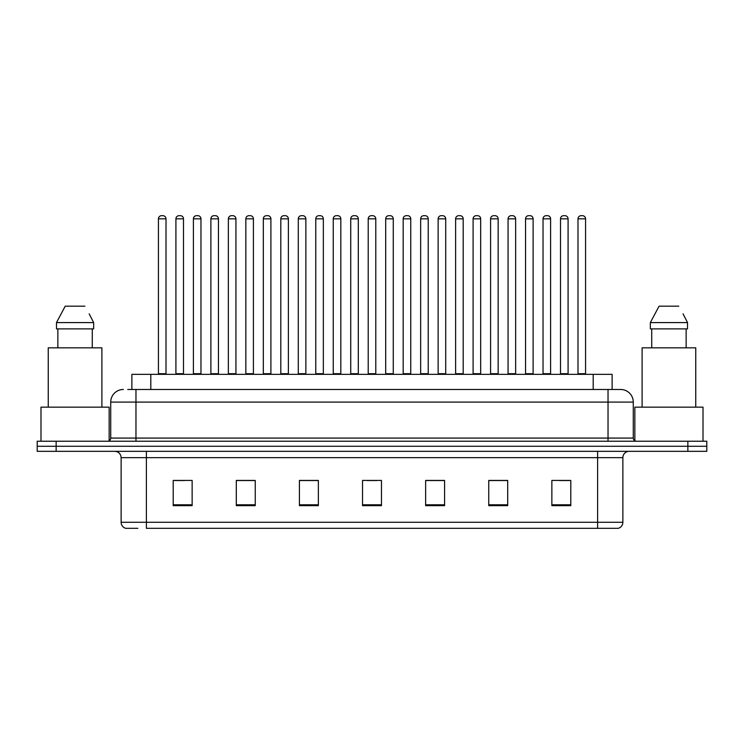 <?xml version="1.0" encoding="UTF-8"?>
<svg xmlns="http://www.w3.org/2000/svg" width="744" height="744" viewBox="0 0 744 744"><rect width="100%" height="100%" fill="white"/><g stroke="black" fill="none" stroke-linecap="round" stroke-linejoin="round"><path stroke-width="1.12" d="M131.874 389.484L131.874 374.334L612.126 374.334L612.126 389.484M137.845 528.324L125.996 528.324M622.868 522.269C622.691 525.292 621.175 527.31 618.32 528.324L597.618 528.324L597.618 522.269L622.868 522.269L622.868 457.644A6.315 6.315 0 0 1 629.173 451.329M125.68 528.324A6.315 6.315 0 0 1 121.133 522.269L121.133 457.644C120.761 453.812 118.659 451.701 114.827 451.329M56.135 441.229L706.8 441.229L706.8 446.279L37.2 446.279L37.2 451.329L56.135 451.329L56.135 446.279L37.2 446.279L37.2 441.229L56.135 441.229L56.135 446.279L706.8 446.279L706.8 451.329L56.135 451.329M570.797 505.669L570.797 480.419L551.862 480.419L551.862 505.669L570.797 505.669M507.687 505.669L507.687 480.419L488.752 480.419L488.752 505.669L507.687 505.669M444.577 505.669L444.577 480.419L425.642 480.419L425.642 505.669L444.577 505.669M192.138 505.669L192.138 480.419L173.203 480.419L173.203 505.669L192.138 505.669M255.248 505.669L255.248 480.419L236.313 480.419L236.313 505.669L255.248 505.669M318.358 505.669L318.358 480.419L299.423 480.419L299.423 505.669L318.358 505.669M381.467 505.669L381.467 480.419L362.533 480.419L362.533 505.669L381.467 505.669M597.618 528.324L146.382 528.324L146.382 522.269L597.618 522.269L597.618 457.644L121.133 457.644M507.12 480.55L499.103 480.55M489.636 480.55L507.687 480.55M559.562 480.55L569.03 480.55M314.824 480.55L306.807 480.55M236.313 480.55L254.364 480.55M244.897 480.55L236.88 480.55M174.97 480.55L184.438 480.55M437.193 480.55L429.176 480.55M367.266 480.55L376.734 480.55M318.358 480.55L299.423 480.55M444.577 480.55L425.642 480.55M128.052 389.484L616.237 389.484M127.763 389.484L135.966 389.484L135.966 402.104L110.726 402.104L110.726 438.077A3.153 3.153 0 0 1 107.564 441.229M123.346 389.484A12.62 12.62 0 0 0 110.726 402.104M620.654 389.484A12.62 12.62 0 0 1 633.274 402.104L608.034 402.104L608.034 389.484L620.459 389.484M633.274 402.104L633.274 438.077C633.442 439.974 634.502 441.025 636.436 441.229M166.005 218.829L158.435 218.829A3.153 3.153 0 0 1 161.588 215.676L162.852 215.676A3.153 3.153 0 0 1 166.005 218.829L166.005 373.702A0.632 0.632 0 0 0 166.637 374.334M158.435 218.829L158.435 373.702A0.632 0.632 0 0 1 157.802 374.334M162.852 215.676L161.588 215.676M175.919 218.829A3.153 3.153 0 0 1 179.072 215.676L180.336 215.676A3.153 3.153 0 0 1 183.489 218.829L175.919 218.829L175.919 373.702A0.632 0.632 0 0 1 175.286 374.334M183.489 218.829L183.489 373.702A0.632 0.632 0 0 0 184.121 374.334M180.336 215.676L179.072 215.676M200.973 218.829L193.393 218.829A3.153 3.153 0 0 1 196.555 215.676L197.811 215.676A3.153 3.153 0 0 1 200.973 218.829L200.973 373.702A0.632 0.632 0 0 0 201.605 374.334M193.393 218.829L193.393 373.702A0.632 0.632 0 0 1 192.77 374.334M197.811 215.676L196.555 215.676M235.932 218.829L228.362 218.829A3.153 3.153 0 0 1 231.514 215.676L232.779 215.676A3.153 3.153 0 0 1 235.932 218.829L235.932 373.702A0.632 0.632 0 0 0 236.564 374.334M228.362 218.829L228.362 373.702A0.632 0.632 0 0 1 227.729 374.334M232.779 215.676L231.514 215.676M270.9 218.829L263.32 218.829A3.153 3.153 0 0 1 266.482 215.676L267.738 215.676A3.153 3.153 0 0 1 270.9 218.829L270.9 373.702A0.632 0.632 0 0 0 271.532 374.334M263.32 218.829L263.32 373.702A0.632 0.632 0 0 1 262.697 374.334M267.738 215.676L266.482 215.676M305.858 218.829L298.288 218.829A3.153 3.153 0 0 1 301.441 215.676L302.706 215.676A3.153 3.153 0 0 1 305.858 218.829L305.858 373.702A0.632 0.632 0 0 0 306.491 374.334M298.288 218.829L298.288 373.702A0.632 0.632 0 0 1 297.656 374.334M302.706 215.676L301.441 215.676M210.877 218.829A3.153 3.153 0 0 1 214.04 215.676L215.295 215.676A3.153 3.153 0 0 1 218.457 218.829L210.877 218.829L210.877 373.702A0.632 0.632 0 0 1 210.245 374.334M218.457 218.829L218.457 373.702A0.632 0.632 0 0 0 219.08 374.334M215.295 215.676L214.04 215.676M245.846 218.829A3.153 3.153 0 0 1 248.998 215.676L250.263 215.676A3.153 3.153 0 0 1 253.416 218.829L245.846 218.829L245.846 373.702A0.632 0.632 0 0 1 245.213 374.334M253.416 218.829L253.416 373.702A0.632 0.632 0 0 0 254.048 374.334M250.263 215.676L248.998 215.676M280.804 218.829A3.153 3.153 0 0 1 283.957 215.676L285.222 215.676A3.153 3.153 0 0 1 288.374 218.829L280.804 218.829L280.804 373.702A0.632 0.632 0 0 1 280.172 374.334M288.374 218.829L288.374 373.702A0.632 0.632 0 0 0 289.007 374.334M285.222 215.676L283.957 215.676M109.145 440.811L109.145 407.154L40.985 407.154L40.985 441.229M101.891 407.154L101.891 347.829L48.248 347.829L48.248 407.154M89.671 314.786L93.66 322.589L56.479 322.589L65.212 306.175L56.479 322.589L56.479 328.894L93.66 328.894L93.66 322.589L93.66 328.894M93.66 322.589L89.168 313.838M57.855 328.894L57.855 347.829M92.275 347.829L92.275 328.894M84.918 306.175L65.212 306.175M703.015 441.229L703.015 407.154L634.855 407.154L634.855 440.811M695.752 407.154L695.752 347.829L642.109 347.829L642.109 407.154M683.541 314.786L687.521 322.589L650.34 322.589L659.082 306.175L650.34 322.589L650.34 328.894L687.521 328.894L687.521 322.589L687.521 328.894M687.521 322.589L683.039 313.838M651.725 328.894L651.725 347.829M686.145 347.829L686.145 328.894M678.788 306.175L659.082 306.175M340.826 218.829L333.247 218.829A3.153 3.153 0 0 1 336.409 215.676L337.664 215.676A3.153 3.153 0 0 1 340.826 218.829L340.826 373.702A0.632 0.632 0 0 0 341.459 374.334M333.247 218.829L333.247 373.702A0.632 0.632 0 0 1 332.624 374.334M337.664 215.676L336.409 215.676M375.785 218.829L368.215 218.829A3.153 3.153 0 0 1 371.368 215.676L372.632 215.676A3.153 3.153 0 0 1 375.785 218.829L375.785 373.702A0.632 0.632 0 0 0 376.418 374.334M368.215 218.829L368.215 373.702A0.632 0.632 0 0 1 367.583 374.334M372.632 215.676L371.368 215.676M410.753 218.829L403.174 218.829A3.153 3.153 0 0 1 406.336 215.676L407.591 215.676A3.153 3.153 0 0 1 410.753 218.829L410.753 373.702A0.632 0.632 0 0 0 411.376 374.334M403.174 218.829L403.174 373.702A0.632 0.632 0 0 1 402.541 374.334M407.591 215.676L406.336 215.676M315.772 218.829A3.153 3.153 0 0 1 318.925 215.676L320.19 215.676A3.153 3.153 0 0 1 323.342 218.829L315.772 218.829L315.772 373.702A0.632 0.632 0 0 1 315.14 374.334M323.342 218.829L323.342 373.702A0.632 0.632 0 0 0 323.975 374.334M320.19 215.676L318.925 215.676M350.731 218.829A3.153 3.153 0 0 1 353.884 215.676L355.148 215.676A3.153 3.153 0 0 1 358.301 218.829L350.731 218.829L350.731 373.702A0.632 0.632 0 0 1 350.099 374.334M358.301 218.829L358.301 373.702A0.632 0.632 0 0 0 358.933 374.334M355.148 215.676L353.884 215.676M385.699 218.829A3.153 3.153 0 0 1 388.852 215.676L390.116 215.676A3.153 3.153 0 0 1 393.269 218.829L385.699 218.829L385.699 373.702A0.632 0.632 0 0 1 385.067 374.334M393.269 218.829L393.269 373.702A0.632 0.632 0 0 0 393.902 374.334M390.116 215.676L388.852 215.676M445.712 218.829L438.142 218.829A3.153 3.153 0 0 1 441.294 215.676L442.559 215.676A3.153 3.153 0 0 1 445.712 218.829L445.712 373.702A0.632 0.632 0 0 0 446.344 374.334M438.142 218.829L438.142 373.702A0.632 0.632 0 0 1 437.509 374.334M442.559 215.676L441.294 215.676M480.68 218.829L473.1 218.829A3.153 3.153 0 0 1 476.262 215.676L477.518 215.676A3.153 3.153 0 0 1 480.68 218.829L480.68 373.702A0.632 0.632 0 0 0 481.303 374.334M473.1 218.829L473.1 373.702A0.632 0.632 0 0 1 472.468 374.334M477.518 215.676L476.262 215.676M515.639 218.829L508.068 218.829A3.153 3.153 0 0 1 511.221 215.676L512.486 215.676A3.153 3.153 0 0 1 515.639 218.829L515.639 373.702A0.632 0.632 0 0 0 516.271 374.334M508.068 218.829L508.068 373.702A0.632 0.632 0 0 1 507.436 374.334M512.486 215.676L511.221 215.676M550.606 218.829L543.027 218.829A3.153 3.153 0 0 1 546.189 215.676L547.445 215.676A3.153 3.153 0 0 1 550.606 218.829L550.606 373.702A0.632 0.632 0 0 0 551.23 374.334M543.027 218.829L543.027 373.702A0.632 0.632 0 0 1 542.395 374.334M547.445 215.676L546.189 215.676M585.565 218.829L577.995 218.829A3.153 3.153 0 0 1 581.148 215.676L582.413 215.676A3.153 3.153 0 0 1 585.565 218.829L585.565 373.702A0.632 0.632 0 0 0 586.198 374.334M577.995 218.829L577.995 373.702A0.632 0.632 0 0 1 577.363 374.334M582.413 215.676L581.148 215.676M420.658 218.829A3.153 3.153 0 0 1 423.81 215.676L425.075 215.676A3.153 3.153 0 0 1 428.228 218.829L420.658 218.829L420.658 373.702A0.632 0.632 0 0 1 420.025 374.334M428.228 218.829L428.228 373.702A0.632 0.632 0 0 0 428.86 374.334M425.075 215.676L423.81 215.676M455.626 218.829A3.153 3.153 0 0 1 458.778 215.676L460.043 215.676A3.153 3.153 0 0 1 463.196 218.829L455.626 218.829L455.626 373.702A0.632 0.632 0 0 1 454.993 374.334M463.196 218.829L463.196 373.702A0.632 0.632 0 0 0 463.828 374.334M460.043 215.676L458.778 215.676M490.584 218.829A3.153 3.153 0 0 1 493.737 215.676L495.002 215.676A3.153 3.153 0 0 1 498.154 218.829L490.584 218.829L490.584 373.702A0.632 0.632 0 0 1 489.952 374.334M498.154 218.829L498.154 373.702A0.632 0.632 0 0 0 498.787 374.334M495.002 215.676L493.737 215.676M525.543 218.829A3.153 3.153 0 0 1 528.705 215.676L529.961 215.676A3.153 3.153 0 0 1 533.123 218.829L525.543 218.829L525.543 373.702A0.632 0.632 0 0 1 524.92 374.334M533.123 218.829L533.123 373.702A0.632 0.632 0 0 0 533.755 374.334M529.961 215.676L528.705 215.676M560.511 218.829A3.153 3.153 0 0 1 563.664 215.676L564.929 215.676A3.153 3.153 0 0 1 568.081 218.829L560.511 218.829L560.511 373.702A0.632 0.632 0 0 1 559.879 374.334M568.081 218.829L568.081 373.702A0.632 0.632 0 0 0 568.714 374.334M564.929 215.676L563.664 215.676M150.809 389.484L150.809 374.334M593.191 389.484L593.191 374.334M597.618 451.329L597.618 457.644L622.868 457.644M121.133 522.269L146.382 522.269L146.382 451.329M687.865 451.329L687.865 441.229M381.467 504.795L362.533 504.795M318.358 504.795L299.423 504.795M255.248 504.795L236.313 504.795M192.138 504.795L173.203 504.795M444.577 504.795L425.642 504.795M507.687 504.795L488.752 504.795M570.797 504.795L551.862 504.795M135.966 441.229L135.966 438.077L633.274 438.077M110.726 438.077L135.966 438.077L135.966 402.104L608.034 402.104L608.034 441.229M158.435 373.702L166.005 373.702M175.919 373.702L183.489 373.702M193.393 373.702L200.973 373.702M228.362 373.702L235.932 373.702M263.32 373.702L270.9 373.702M298.288 373.702L305.858 373.702M210.877 373.702L218.457 373.702M245.846 373.702L253.416 373.702M280.804 373.702L288.374 373.702M333.247 373.702L340.826 373.702M368.215 373.702L375.785 373.702M403.174 373.702L410.753 373.702M315.772 373.702L323.342 373.702M350.731 373.702L358.301 373.702M385.699 373.702L393.269 373.702M438.142 373.702L445.712 373.702M473.1 373.702L480.68 373.702M508.068 373.702L515.639 373.702M543.027 373.702L550.606 373.702M577.995 373.702L585.565 373.702M420.658 373.702L428.228 373.702M455.626 373.702L463.196 373.702M490.584 373.702L498.154 373.702M525.543 373.702L533.123 373.702M560.511 373.702L568.081 373.702"/></g></svg>
